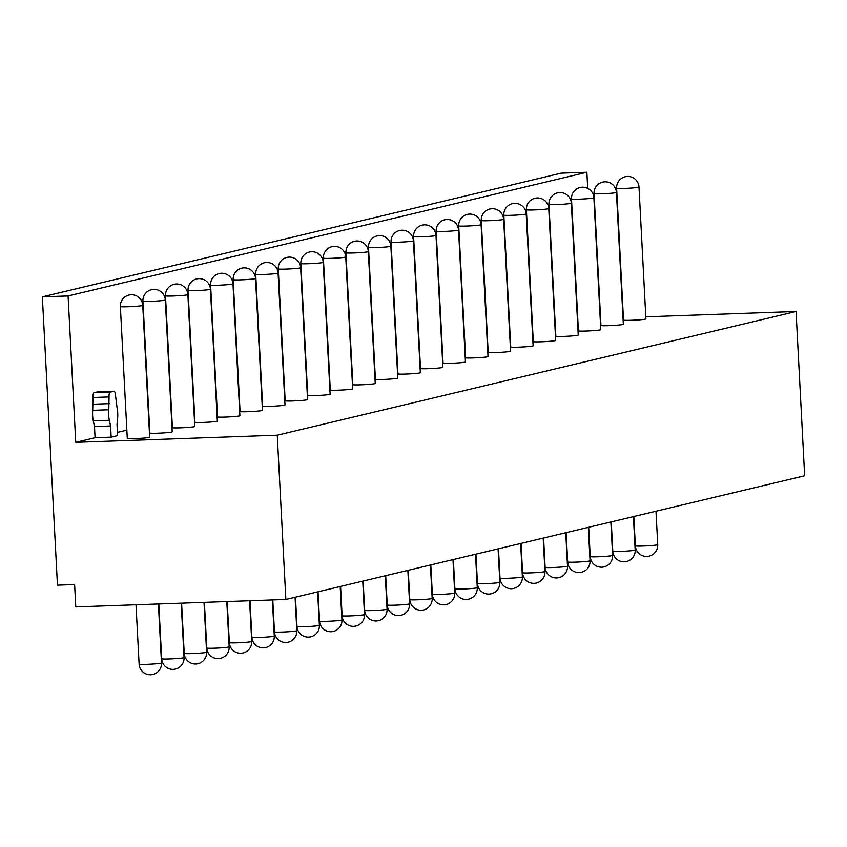 <?xml version="1.0" encoding="UTF-8"?>
<svg xmlns="http://www.w3.org/2000/svg" width="847" height="847" viewBox="0 0 847 847"><rect width="100%" height="100%" fill="white"/><g stroke="black" fill="none" stroke-linecap="round" stroke-linejoin="round"><path stroke-width="1.27" d="M285.863 599.464L75.785 606.907L74.61 584.557L57.458 585.161L42.35 296.852L68.078 295.942L75.743 442.335L277.255 435.199L285.863 599.464L804.65 475.77L796.042 311.495L277.255 435.199M645.785 316.82L796.042 311.495M75.743 442.335L95.076 437.719L111.158 437.158L117.606 435.623L117.013 424.442L117.617 418.312A11.212 3.25 88 0 0 117.066 407.788L115.499 395.39A4.479 1.302 88 0 0 114.049 391.219A4.479 1.302 88 0 0 113.974 391.229L110.099 392.15A4.479 1.302 88 0 0 109.051 396.925L108.797 409.757A11.212 3.25 88 0 0 109.348 420.281L110.576 425.977L111.158 437.158M117.437 432.394L126.849 430.149M608.929 325.65A11.212 0.625 177 0 1 600.957 325.47L594.043 193.603A11.212 0.625 -3 0 0 602.016 193.783A11.212 0.625 -3 0 0 616.425 192.428L623.339 324.295A11.212 0.625 177 0 1 608.929 325.65M586.368 331.029A11.212 0.625 177 0 1 578.406 330.849L571.492 198.981A11.212 0.625 -3 0 0 579.464 199.161A11.212 0.625 -3 0 0 593.874 197.806L600.788 329.674A11.212 0.625 177 0 1 586.368 331.029M563.816 336.407A11.212 0.625 177 0 1 555.844 336.227L548.93 204.36A11.212 0.625 -3 0 0 556.903 204.54A11.212 0.625 -3 0 0 571.323 203.185L578.226 335.052A11.212 0.625 177 0 1 563.816 336.407M541.254 341.786A11.212 0.625 177 0 1 533.292 341.606L526.379 209.738A11.212 0.625 -3 0 0 534.351 209.918A11.212 0.625 -3 0 0 548.761 208.563L555.674 340.43A11.212 0.625 177 0 1 541.254 341.786M518.703 347.164A11.212 0.625 177 0 1 510.73 346.984L503.817 215.117A11.212 0.625 -3 0 0 511.789 215.297A11.212 0.625 -3 0 0 526.209 213.942L533.112 345.809A11.212 0.625 177 0 1 518.703 347.164M496.151 352.543A11.212 0.625 177 0 1 488.179 352.363L481.265 220.495A11.212 0.625 -3 0 0 489.238 220.675A11.212 0.625 -3 0 0 503.647 219.32L510.561 351.187A11.212 0.625 177 0 1 496.151 352.543M473.589 357.921A11.212 0.625 177 0 1 465.617 357.741L458.714 225.874A11.212 0.625 -3 0 0 466.676 226.054A11.212 0.625 -3 0 0 481.096 224.699L488.01 356.566A11.212 0.625 177 0 1 473.589 357.921M451.038 363.299A11.212 0.625 177 0 1 443.066 363.119L436.152 231.252A11.212 0.625 -3 0 0 444.124 231.432A11.212 0.625 -3 0 0 458.534 230.077L465.448 361.944A11.212 0.625 177 0 1 451.038 363.299M428.476 368.678A11.212 0.625 177 0 1 420.504 368.498L413.601 236.631A11.212 0.625 -3 0 0 421.573 236.811A11.212 0.625 -3 0 0 435.983 235.455L442.896 367.323A11.212 0.625 177 0 1 428.476 368.678M405.925 374.056A11.212 0.625 177 0 1 397.952 373.876L391.039 242.009A11.212 0.625 -3 0 0 399.011 242.189A11.212 0.625 -3 0 0 413.431 240.834L420.334 372.701A11.212 0.625 177 0 1 405.925 374.056M383.363 379.435A11.212 0.625 177 0 1 375.401 379.244L368.487 247.388A11.212 0.625 -3 0 0 376.46 247.568A11.212 0.625 -3 0 0 390.869 246.212L397.783 378.08A11.212 0.625 177 0 1 383.363 379.435M360.811 384.813A11.212 0.625 177 0 1 352.839 384.623L345.925 252.766A11.212 0.625 -3 0 0 353.898 252.946A11.212 0.625 -3 0 0 368.318 251.591L375.221 383.458A11.212 0.625 177 0 1 360.811 384.813M338.249 390.192A11.212 0.625 177 0 1 330.288 390.001L323.374 258.144A11.212 0.625 -3 0 0 331.346 258.324A11.212 0.625 -3 0 0 345.756 256.969L352.67 388.837A11.212 0.625 177 0 1 338.249 390.192M315.698 395.57A11.212 0.625 177 0 1 307.726 395.38L300.823 263.523A11.212 0.625 -3 0 0 308.784 263.703A11.212 0.625 -3 0 0 323.205 262.348L330.118 394.215A11.212 0.625 177 0 1 315.698 395.57M293.147 400.949A11.212 0.625 177 0 1 285.174 400.758L278.261 268.901A11.212 0.625 -3 0 0 286.233 269.081A11.212 0.625 -3 0 0 300.643 267.726L307.556 399.593A11.212 0.625 177 0 1 293.147 400.949M270.585 406.316A11.212 0.625 177 0 1 262.612 406.137L255.709 274.28A11.212 0.625 -3 0 0 263.671 274.46A11.212 0.625 -3 0 0 278.091 273.105L285.005 404.972A11.212 0.625 177 0 1 270.585 406.316M248.033 411.695A11.212 0.625 177 0 1 240.061 411.515L233.147 279.658A11.212 0.625 -3 0 0 241.12 279.838A11.212 0.625 -3 0 0 255.529 278.483L262.443 410.34A11.212 0.625 177 0 1 248.033 411.695M225.471 417.073A11.212 0.625 177 0 1 217.51 416.893L210.596 285.037A11.212 0.625 -3 0 0 218.568 285.217A11.212 0.625 -3 0 0 232.978 283.861L239.892 415.718A11.212 0.625 177 0 1 225.471 417.073M202.92 422.452A11.212 0.625 177 0 1 194.948 422.272L188.034 290.415A11.212 0.625 -3 0 0 196.006 290.595A11.212 0.625 -3 0 0 210.427 289.24L217.33 421.097A11.212 0.625 177 0 1 202.92 422.452M180.358 427.83A11.212 0.625 177 0 1 172.396 427.65L165.483 295.794A11.212 0.625 -3 0 0 173.455 295.974A11.212 0.625 -3 0 0 187.865 294.618L194.778 426.475A11.212 0.625 177 0 1 180.358 427.83M157.807 433.209A11.212 0.625 177 0 1 149.834 433.029L142.921 301.172A11.212 0.625 -3 0 0 150.893 301.352A11.212 0.625 -3 0 0 165.313 299.997L172.216 431.854A11.212 0.625 177 0 1 157.807 433.209M135.255 438.587A11.212 0.625 177 0 1 127.283 438.407L120.369 306.55A11.212 0.625 -3 0 0 128.342 306.73A11.212 0.625 -3 0 0 142.751 305.375L149.665 437.232A11.212 0.625 177 0 1 135.255 438.587M631.481 320.272A11.212 0.625 177 0 1 623.508 320.092L616.605 188.225A11.212 0.625 -3 0 0 624.567 188.405A11.212 0.625 -3 0 0 638.987 187.049L645.901 318.917A11.212 0.625 177 0 1 631.481 320.272M98.04 391.79A4.479 1.302 88 0 0 97.966 391.78A4.479 1.302 88 0 0 97.892 391.79L94.028 392.722A4.479 1.302 88 0 0 92.969 397.497L92.725 410.329A11.212 3.25 88 0 0 93.276 420.853L94.493 426.549L110.576 425.977M95.076 437.719L94.493 426.549M68.078 295.942L586.865 172.248L587.712 188.383M93.318 404.199L109.401 403.627M42.35 296.852L561.138 173.159L586.865 172.248M643.318 546.008A11.212 0.625 177 0 1 635.345 545.817A11.212 11.212 0 0 0 646.939 556.437A11.212 11.212 0 0 0 657.727 544.653A11.212 0.625 177 0 1 643.318 546.008M620.756 551.386A11.212 0.625 177 0 1 612.783 551.196A11.212 11.212 0 0 0 624.387 561.815A11.212 11.212 0 0 0 635.176 550.031A11.212 0.625 177 0 1 620.756 551.386M598.204 556.754A11.212 0.625 177 0 1 590.232 556.574A11.212 11.212 0 0 0 601.836 567.194A11.212 11.212 0 0 0 612.614 555.41A11.212 0.625 177 0 1 598.204 556.754M575.642 562.133A11.212 0.625 177 0 1 567.67 561.953A11.212 11.212 0 0 0 579.274 572.572A11.212 11.212 0 0 0 590.063 560.778A11.212 0.625 177 0 1 575.642 562.133M553.091 567.511A11.212 0.625 177 0 1 545.119 567.331A11.212 11.212 0 0 0 556.723 577.95A11.212 11.212 0 0 0 567.501 566.156A11.212 0.625 177 0 1 553.091 567.511M530.529 572.89A11.212 0.625 177 0 1 522.567 572.71A11.212 11.212 0 0 0 534.161 583.329A11.212 11.212 0 0 0 544.949 571.534A11.212 0.625 177 0 1 530.529 572.89M507.978 578.268A11.212 0.625 177 0 1 500.005 578.088A11.212 11.212 0 0 0 511.609 588.707A11.212 11.212 0 0 0 522.387 576.913A11.212 0.625 177 0 1 507.978 578.268M485.416 583.647A11.212 0.625 177 0 1 477.454 583.467A11.212 11.212 0 0 0 489.047 594.086A11.212 11.212 0 0 0 499.836 582.291A11.212 0.625 177 0 1 485.416 583.647M462.864 589.025A11.212 0.625 177 0 1 454.892 588.845A11.212 11.212 0 0 0 466.496 599.464A11.212 11.212 0 0 0 477.274 587.67A11.212 0.625 177 0 1 462.864 589.025M440.313 594.403A11.212 0.625 177 0 1 432.341 594.223A11.212 11.212 0 0 0 443.934 604.843A11.212 11.212 0 0 0 454.723 593.048A11.212 0.625 177 0 1 440.313 594.403M417.751 599.782A11.212 0.625 177 0 1 409.779 599.602A11.212 11.212 0 0 0 421.383 610.221A11.212 11.212 0 0 0 432.171 598.427A11.212 0.625 177 0 1 417.751 599.782M395.2 605.16A11.212 0.625 177 0 1 387.227 604.98A11.212 11.212 0 0 0 398.831 615.589A11.212 11.212 0 0 0 409.609 603.805A11.212 0.625 177 0 1 395.2 605.16M372.638 610.539A11.212 0.625 177 0 1 364.676 610.359A11.212 11.212 0 0 0 376.269 620.967A11.212 11.212 0 0 0 387.058 609.184A11.212 0.625 177 0 1 372.638 610.539M350.086 615.917A11.212 0.625 177 0 1 342.114 615.737A11.212 11.212 0 0 0 353.718 626.346A11.212 11.212 0 0 0 364.496 614.562A11.212 0.625 177 0 1 350.086 615.917M327.524 621.296A11.212 0.625 177 0 1 319.563 621.116A11.212 11.212 0 0 0 331.156 631.724A11.212 11.212 0 0 0 341.944 619.94A11.212 0.625 177 0 1 327.524 621.296M304.973 626.674A11.212 0.625 177 0 1 297.001 626.494A11.212 11.212 0 0 0 308.604 637.103A11.212 11.212 0 0 0 319.383 625.319A11.212 0.625 177 0 1 304.973 626.674M282.422 632.053A11.212 0.625 177 0 1 274.449 631.873A11.212 11.212 0 0 0 286.042 642.481A11.212 11.212 0 0 0 296.831 630.697A11.212 0.625 177 0 1 282.422 632.053M259.86 637.431A11.212 0.625 177 0 1 251.887 637.251A11.212 11.212 0 0 0 263.491 647.86A11.212 11.212 0 0 0 274.28 636.076A11.212 0.625 177 0 1 259.86 637.431M237.308 642.809A11.212 0.625 177 0 1 229.336 642.629A11.212 11.212 0 0 0 240.94 653.238A11.212 11.212 0 0 0 251.718 641.454A11.212 0.625 177 0 1 237.308 642.809M214.746 648.188A11.212 0.625 177 0 1 206.774 648.008A11.212 11.212 0 0 0 218.378 658.617A11.212 11.212 0 0 0 229.166 646.833A11.212 0.625 177 0 1 214.746 648.188M192.195 653.566A11.212 0.625 177 0 1 184.223 653.386A11.212 11.212 0 0 0 195.826 663.995A11.212 11.212 0 0 0 206.604 652.211A11.212 0.625 177 0 1 192.195 653.566M169.633 658.945A11.212 0.625 177 0 1 161.671 658.765A11.212 11.212 0 0 0 173.264 669.374A11.212 11.212 0 0 0 184.053 657.59A11.212 0.625 177 0 1 169.633 658.945M147.082 664.323A11.212 0.625 177 0 1 139.109 664.143A11.212 11.212 0 0 0 150.713 674.752A11.212 11.212 0 0 0 161.491 662.968A11.212 0.625 177 0 1 147.082 664.323M93.276 420.853L109.348 420.281M92.725 410.329L108.797 409.757M92.969 397.497L109.051 396.925M94.028 392.722L110.099 392.15M97.892 391.79L113.974 391.229M633.81 516.501L635.345 545.817M655.98 511.217L657.727 544.653M638.987 187.049A11.212 11.212 0 0 0 627.383 176.441A11.212 11.212 0 0 0 616.605 188.225M611.248 521.879L612.783 551.196M633.418 516.596L635.176 550.031M616.425 192.428A11.212 11.212 0 0 0 604.832 181.819A11.212 11.212 0 0 0 594.043 193.603M588.697 527.258L590.232 556.574M610.867 521.974L612.614 555.41M593.874 197.806A11.212 11.212 0 0 0 582.27 187.198A11.212 11.212 0 0 0 571.492 198.981M566.135 532.636L567.67 561.953M588.305 527.353L590.063 560.778M571.323 203.185A11.212 11.212 0 0 0 559.719 192.576A11.212 11.212 0 0 0 548.93 204.36M543.583 538.014L545.119 567.331M565.754 532.731L567.501 566.156M548.761 208.563A11.212 11.212 0 0 0 537.157 197.954A11.212 11.212 0 0 0 526.379 209.738M521.021 543.393L522.567 572.71M543.192 538.11L544.949 571.534M526.209 213.942A11.212 11.212 0 0 0 514.605 203.333A11.212 11.212 0 0 0 503.817 215.117M498.47 548.771L500.005 578.088M520.64 543.488L522.387 576.913M503.647 219.32A11.212 11.212 0 0 0 492.054 208.711A11.212 11.212 0 0 0 481.265 220.495M475.919 554.15L477.454 583.467M498.078 548.867L499.836 582.291M481.096 224.699A11.212 11.212 0 0 0 469.492 214.09A11.212 11.212 0 0 0 458.714 225.874M453.357 559.528L454.892 588.845M475.527 554.245L477.274 587.67M458.534 230.077A11.212 11.212 0 0 0 446.941 219.468A11.212 11.212 0 0 0 436.152 231.252M430.805 564.907L432.341 594.223M452.976 559.623L454.723 593.048M435.983 235.455A11.212 11.212 0 0 0 424.379 224.847A11.212 11.212 0 0 0 413.601 236.631M408.243 570.285L409.779 599.602M430.414 565.002L432.171 598.427M413.431 240.834A11.212 11.212 0 0 0 401.827 230.225A11.212 11.212 0 0 0 391.039 242.009M385.692 575.664L387.227 604.98M407.862 570.38L409.609 603.805M390.869 246.212A11.212 11.212 0 0 0 379.265 235.604A11.212 11.212 0 0 0 368.487 247.388M363.13 581.042L364.676 610.359M385.3 575.759L387.058 609.184M368.318 251.591A11.212 11.212 0 0 0 356.714 240.982A11.212 11.212 0 0 0 345.925 252.766M340.579 586.42L342.114 615.737M362.749 581.137L364.496 614.562M345.756 256.969A11.212 11.212 0 0 0 334.152 246.361A11.212 11.212 0 0 0 323.374 258.144M318.027 591.799L319.563 621.116M340.187 586.516L341.944 619.94M323.205 262.348A11.212 11.212 0 0 0 311.601 251.739A11.212 11.212 0 0 0 300.823 263.523M295.465 597.177L297.001 626.494M317.636 591.894L319.383 625.319M300.643 267.726A11.212 11.212 0 0 0 289.049 257.117A11.212 11.212 0 0 0 278.261 268.901M272.776 599.93L274.449 631.873M295.084 597.273L296.831 630.697M278.091 273.105A11.212 11.212 0 0 0 266.487 262.485A11.212 11.212 0 0 0 255.709 274.28M249.981 600.735L251.887 637.251M272.385 599.941L274.28 636.076M255.529 278.483A11.212 11.212 0 0 0 243.936 267.864A11.212 11.212 0 0 0 233.147 279.658M227.187 601.539L229.336 642.629M249.59 600.756L251.718 641.454M232.978 283.861A11.212 11.212 0 0 0 221.374 273.242A11.212 11.212 0 0 0 210.596 285.037M204.381 602.355L206.774 648.008M226.795 601.561L229.166 646.833M210.427 289.24A11.212 11.212 0 0 0 198.823 278.621A11.212 11.212 0 0 0 188.034 290.415M181.586 603.159L184.223 653.386M204 602.365L206.604 652.211M187.865 294.618A11.212 11.212 0 0 0 176.261 283.999A11.212 11.212 0 0 0 165.483 295.794M158.791 603.964L161.671 658.765M181.194 603.17L184.053 657.59M165.313 299.997A11.212 11.212 0 0 0 153.709 289.378A11.212 11.212 0 0 0 142.921 301.172M135.996 604.779L139.109 664.143M158.4 603.985L161.491 662.968M142.751 305.375A11.212 11.212 0 0 0 131.158 294.756A11.212 11.212 0 0 0 120.369 306.55M97.966 391.78L114.049 391.219"/></g></svg>
